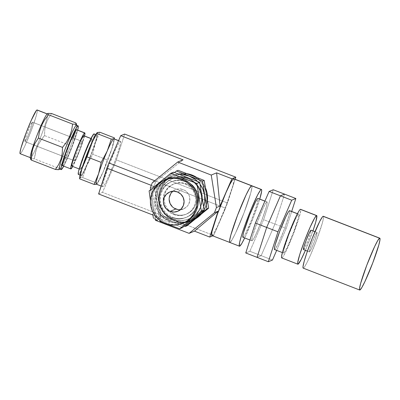 <?xml version="1.0" encoding="UTF-8"?>
<svg xmlns="http://www.w3.org/2000/svg" width="400" height="400" viewBox="0 0 400 400"><rect width="100%" height="100%" fill="white"/><g stroke="black" fill="none" stroke-linecap="round" stroke-linejoin="round"><path stroke-width="0.3" stroke-dasharray="2 1.5" d="M211.79 235.475A30.41 2.59 111.2 0 0 212.02 235.46L230.005 242.43L212.02 235.46L214.1 232.785L217.5 226.205L226.075 205.77L232.725 186.13L233.99 180.425L233.985 179.065L233.55 178.785M235.13 179.29L227.505 202.995L116.34 159.89L124.65 134.07L116.34 159.89L227.505 202.995L225.535 208.18L114.37 165.08L116.34 159.89L114.37 165.08L225.535 208.18L213.67 235.465L102.505 192.36L114.37 165.08L102.505 192.36L213.67 235.465L212.745 235.845L213.67 235.465L225.535 208.18L235.13 179.29M155.54 220.335L160.92 218.13L152.86 215.005L160.92 218.13L153.945 186.38L151.295 185.355L153.945 186.38L155.915 181.195L154.705 180.725L155.915 181.195L183.065 159.835L155.915 181.195L152.315 182.67L155.915 181.195L153.945 186.38L150.345 187.855L153.945 186.38L160.92 218.13L155.54 220.335M98.595 193.965L102.505 192.36L98.595 193.965M150.635 189.67L155.395 219.415L150.635 189.67M211.585 235.175L212.02 235.46A30.41 2.59 111.2 0 0 225.64 206.915A30.41 2.59 111.2 0 0 233.78 178.765M251.765 185.74A30.41 2.59 -68.8 0 1 243.625 213.885A30.41 2.59 -68.8 0 1 230.005 242.43L232.085 239.755L235.485 233.175L244.06 212.745L250.71 193.1L251.975 187.395L251.97 186.035L251.535 185.755L251.97 186.035L251.975 187.395L250.71 193.1L244.06 212.745L235.485 233.175L232.085 239.755L230.005 242.43L239.69 246.185L230.005 242.43A30.41 2.59 111.2 0 0 243.625 213.885A30.41 2.59 111.2 0 0 251.765 185.74L251.755 185.735M230.005 242.43L229.57 242.15L230.005 242.43A30.41 2.59 111.2 0 1 229.775 242.45M259.75 199.09A30.41 2.59 -68.8 0 1 244.675 237.975L253.745 216.5L259.75 199.09M242.915 237.29A20.855 1.775 111.2 0 0 243.075 237.28L252.115 240.785A20.855 1.775 -68.8 0 1 251.955 240.795A20.855 1.775 -68.8 0 1 257.54 221.495A20.855 1.775 -68.8 0 1 266.875 201.925L264.89 201.155L266.875 201.925A20.855 1.775 -68.8 0 1 267.035 201.91A20.855 1.775 -68.8 0 1 261.455 221.215A20.855 1.775 -68.8 0 1 252.115 240.785L243.075 237.28A20.855 1.775 111.2 0 0 252.415 217.705A20.855 1.775 111.2 0 0 257.995 198.405M252.115 240.785L253.54 238.955L255.87 234.44L261.755 220.43L266.31 206.96L267.18 203.05L266.875 201.925L265.45 203.755L263.12 208.27L257.24 222.28L252.68 235.75L251.815 239.66L252.115 240.785M242.775 237.09L243.075 237.28L243.655 236.725L245.57 233.49L251.23 220.735L256.435 206.285L258.14 199.545L257.835 198.42M257.045 257.35L261.17 255.655L249.87 251.275L245.745 252.965L249.87 251.275L261.17 255.655L274.92 224.045L263.62 219.665L249.87 251.275L263.62 219.665L274.92 224.045L284.545 194.125L274.92 224.045L284.545 194.125L274.92 224.045L261.17 255.655L274.92 224.045L286.225 228.425L274.92 224.045L261.17 255.655L257.045 257.35L261.17 255.655L272.475 260.04L261.17 255.655L257.045 257.35M273.245 189.745L263.62 219.665L273.245 189.745M276.675 250.38L286.225 228.425L291.68 211.465L286.225 228.425L276.675 250.38M274.56 249.56A20.855 1.775 111.2 0 0 274.715 249.55L283.755 253.055A20.855 1.775 -68.8 0 1 283.6 253.065A20.855 1.775 -68.8 0 1 289.18 233.765A20.855 1.775 -68.8 0 1 298.52 214.19L297.405 213.76L298.52 214.19A20.855 1.775 -68.8 0 1 298.675 214.18A20.855 1.775 -68.8 0 1 293.095 233.48A20.855 1.775 -68.8 0 1 283.755 253.055L274.715 249.55A20.855 1.775 111.2 0 0 284.055 229.975A20.855 1.775 111.2 0 0 289.635 210.675M283.755 253.055L285.18 251.22L287.515 246.71L293.395 232.7L297.95 219.23L298.82 215.315L298.52 214.19L297.095 216.025L294.76 220.54L288.88 234.55L284.32 248.02L283.455 251.93L283.755 253.055M274.415 249.355L274.715 249.55L275.295 248.995L278.475 243.205L284.355 229.195L288.91 215.725L289.78 211.81L289.48 210.685M281.715 257.925A26.065 2.22 111.2 0 0 281.91 257.915L298.055 264.175L281.91 257.915A26.065 2.22 111.2 0 0 293.585 233.445A26.065 2.22 111.2 0 0 300.56 209.32M312.945 230.895A26.065 2.22 -68.8 0 1 305.405 250.34L312.945 230.895M281.535 257.67L281.91 257.915L282.64 257.22L285.035 253.175L292.105 237.23L298.61 219.17L300.74 210.74L300.735 209.575L300.365 209.335M303.51 249.605A10.425 0.89 111.2 0 0 303.59 249.6L309.565 251.915A10.425 0.89 -68.8 0 1 309.485 251.92A10.425 0.89 -68.8 0 1 312.275 242.27A10.425 0.89 -68.8 0 1 316.945 232.485L314.965 231.715L316.945 232.485A10.425 0.89 -68.8 0 1 317.025 232.48A10.425 0.89 -68.8 0 1 314.23 242.13A10.425 0.89 -68.8 0 1 309.565 251.915L303.59 249.6A10.425 0.89 111.2 0 0 308.26 239.81A10.425 0.89 111.2 0 0 311.05 230.16M309.565 251.915L311.44 248.74L314.38 241.735L316.66 235L316.945 232.485L315.065 235.655L312.125 242.66L309.845 249.395L309.565 251.915M303.44 249.505L304.84 247.705L308.41 239.42L310.69 232.685L310.97 230.17M303.2 268.125A27.805 2.365 111.2 0 0 303.41 268.11L359.915 290.015L303.41 268.11A27.805 2.365 111.2 0 0 315.865 242.01A27.805 2.365 111.2 0 0 323.305 216.275M303.015 267.85L303.41 268.11L304.19 267.37L306.74 263.055L310.29 255.57L316.265 240.965L322.34 223.005L323.5 217.79L323.495 216.55L323.095 216.29M75.645 125.9L75.68 122.86L75.645 125.9M74.91 131.82L75.4 128.89L74.145 134.685L74.91 131.82M73.105 137.425L74.145 134.685L71.815 140.03L73.105 137.425M70.295 142.52L68.59 144.905L70.295 142.52M20.16 153.715A23.46 1.995 111.2 0 0 20.34 153.7L30.67 157.71L30.83 158.7L34.37 158.86L58.46 168.2L62.435 163.015L65.53 157.355L67.555 151.245L68.59 144.905L44.5 135.565L44.78 129.535L46.035 123.735L48.365 118.39L51.59 113.52L48.365 118.39L46.035 123.735L44.78 129.535L44.5 135.565L38.85 143.51L36.275 149.43L34.37 158.86L58.46 168.2L59.18 169.08L58.955 169.605L59.18 169.08L58.46 168.2L62.435 163.015L65.53 157.355L67.555 151.245L68.59 144.905L44.5 135.565L40.525 140.745L37.425 146.405L35.4 152.52L34.37 158.86L31.325 158.595L30.585 158.91L30.605 159.225M59.73 168.975L61.345 169.6L59.73 168.975A23.46 1.995 111.2 0 0 62.53 164.73A23.46 1.995 -68.8 0 1 59.92 168.855A23.46 1.995 -68.8 0 1 59.73 168.975A23.46 1.995 111.2 0 1 59.55 168.99M76.635 125.37A23.46 1.995 -68.8 0 1 76.695 125.59A23.46 1.995 -68.8 0 1 75.845 130.395A23.46 1.995 -68.8 0 1 62.53 164.73A23.46 1.995 111.2 0 0 75.845 130.395A23.46 1.995 111.2 0 0 76.515 125.24M78.36 174.415A21.72 1.85 111.2 0 0 78.52 174.405L81.105 175.405A21.72 1.85 -68.8 0 1 80.94 175.42A21.72 1.85 -68.8 0 1 84.58 161.21A21.72 1.85 -68.8 0 1 88.295 151.405A21.72 1.85 -68.8 0 1 96.485 134.925L95.74 134.635L96.485 134.925L95 136.835L92.57 141.535L86.445 156.13L81.695 170.16L80.79 174.235L81.105 175.405L82.59 173.495L85.02 168.795L91.145 154.2L95.895 140.17L96.795 136.095L96.485 134.925A21.72 1.85 -68.8 0 1 96.645 134.91A21.72 1.85 -68.8 0 1 90.835 155.015A21.72 1.85 -68.8 0 1 81.105 175.405L78.21 174.205M47.28 113.985L48.055 113.36L47.28 113.985A23.46 1.995 -68.8 0 1 47.455 113.975A23.46 1.995 -68.8 0 1 47.51 116A23.46 1.995 111.2 0 0 47.28 113.985A23.46 1.995 111.2 0 0 47.09 114.11M30.31 157.375A23.46 1.995 111.2 0 0 30.67 157.71A23.46 1.995 111.2 0 0 31.365 157.035A23.46 1.995 111.2 0 0 40.345 137.825A23.46 1.995 111.2 0 0 47.51 116A23.46 1.995 -68.8 0 1 40.345 137.825A23.46 1.995 -68.8 0 1 31.365 157.03A23.46 1.995 -68.8 0 1 30.67 157.71L20.005 153.485M91.995 138.94L90.955 138.54L91.995 138.94L89.05 143.915L84.445 154.89L80.875 165.44L80.195 168.505L80.43 169.385A16.335 1.39 -68.8 0 1 80.305 169.395A16.335 1.39 -68.8 0 1 84.68 154.275A16.335 1.39 -68.8 0 1 91.995 138.94A16.335 1.39 -68.8 0 1 92.115 138.935A16.335 1.39 -68.8 0 1 86.72 156.66A16.335 1.39 -68.8 0 1 86.62 156.91A16.335 1.39 -68.8 0 1 80.43 169.385L83.375 164.415L87.98 153.44L91.55 142.89L92.23 139.825L91.995 138.94M71.91 166.14A16.335 1.39 111.2 0 0 72.035 166.13L80.43 169.385L72.035 166.13L74.98 161.16L79.585 150.185L83.155 139.635L83.835 136.57L83.6 135.685M82.09 141.42A10.425 0.89 -68.8 0 1 82.165 141.41A10.425 0.89 -68.8 0 1 79.375 151.065A10.425 0.89 -68.8 0 1 74.705 160.85L24.955 141.555A10.425 0.89 111.2 0 0 29.62 131.77A10.425 0.89 111.2 0 0 32.415 122.12A10.425 0.89 111.2 0 0 32.335 122.125L82.09 141.42L32.335 122.125L30.455 125.3L27.515 132.305L25.235 139.04L24.955 141.555L26.83 138.385L29.77 131.38L32.05 124.645L32.335 122.125A10.425 0.89 111.2 0 0 27.665 131.91A10.425 0.89 111.2 0 0 24.875 141.565A10.425 0.89 111.2 0 0 24.955 141.555L74.705 160.85A10.425 0.89 -68.8 0 1 74.63 160.855A10.425 0.89 -68.8 0 1 77.42 151.205A10.425 0.89 -68.8 0 1 82.09 141.42L81.805 143.935L79.525 150.67L76.585 157.675L74.705 160.85L74.99 158.33L77.27 151.595L80.21 144.59L82.09 141.42M120.235 141.345L118.555 140.695L120.58 141.57L120.245 144.565L117.35 154.345L114.255 162.935L107.395 179.285L104.675 184.545L103.01 186.685A24.33 2.07 -68.8 0 1 102.825 186.7A24.33 2.07 -68.8 0 1 109.335 164.18A24.33 2.07 -68.8 0 1 120.235 141.345A24.33 2.07 -68.8 0 1 120.415 141.335A24.33 2.07 -68.8 0 1 113.905 163.85A24.33 2.07 -68.8 0 1 103.01 186.685L102.66 186.46L102.66 185.375L103.67 180.81L108.99 165.095L115.85 148.75L118.57 143.485L120.235 141.345M96.37 184.195A24.33 2.07 111.2 0 0 96.55 184.18L103.01 186.685L96.55 184.18L100.36 177.64L103.14 171.91L105.425 165.995L107.265 159.9L111.75 149.24L114.36 137.855L111.75 149.24A24.33 2.07 111.2 0 0 113.96 138.83M62.67 165.74A19.305 1.645 111.2 0 0 62.815 165.73L70.985 168.9L62.815 165.73L64.135 164.035L66.295 159.855L71.735 146.885L75.96 134.415L76.76 130.79L76.48 129.75M96.82 133.48L96.895 132.905M79.695 178.195L80.185 177.835L79.795 177.34L79.84 176.43A24.33 2.07 111.2 0 0 79.81 177.5A24.33 2.07 111.2 0 0 80.185 177.835L82.64 177.575L86.77 165.565L82.655 174.26L80.185 177.835A24.33 2.07 111.2 0 0 86.77 165.565L92.77 154.28L95.38 142.895L91.425 154.085L86.77 165.565A24.33 2.07 111.2 0 0 95.38 142.895A24.33 2.07 111.2 0 0 97.405 132.495L97.795 132.99L97.57 134.99L95.38 142.895L99.865 132.235L95.38 142.895L92.77 154.28L107.265 159.9L92.77 154.28L86.77 165.565L82.64 177.575L97.135 183.195L82.64 177.575L80.185 177.835L79.585 178.515M95.545 184.4L96.55 184.18A24.33 2.07 111.2 0 0 103.14 171.91A24.33 2.07 111.2 0 0 111.75 149.24A24.33 2.07 -68.8 0 1 103.14 171.91A24.33 2.07 -68.8 0 1 97.445 183.25A24.33 2.07 -68.8 0 1 96.55 184.18L97.065 183.775L103.14 171.91L107.265 159.9L111.75 149.24A24.33 2.07 -68.8 0 0 114.115 140.25L114.275 138.95M96.44 184.225L96.11 184.315M79.915 177.78L79.795 177.34M96.43 133.545L96.99 132.83M35.19 142.945L38.42 138.055M47.83 113.885L47.805 113.57M93.9 133.92L94.215 135.095L93.31 139.17L88.56 153.2L82.435 167.795L80.005 172.495L78.52 174.405A21.72 1.85 111.2 0 0 88.25 154.015A21.72 1.85 111.2 0 0 94.065 133.91M77.685 130.15L72.185 146.7L67.145 159.02L63.725 166.15A23.46 1.995 -68.8 0 0 77.685 130.15M62.54 165.55L62.815 165.73A19.305 1.645 111.2 0 0 71.46 147.61A19.305 1.645 111.2 0 0 76.63 129.74M36.945 109.98L37.285 110.2L37.285 111.245L36.31 115.65L31.18 130.8L24.565 146.565L21.945 151.64L20.34 153.7A23.46 1.995 111.2 0 0 30.845 131.68A23.46 1.995 111.2 0 0 37.125 109.97M84.54 135.995A19.305 1.645 -68.8 0 1 72.73 166.455L75.755 160.19L79.905 150.05L84.54 135.995M71.8 165.98L72.035 166.13A16.335 1.39 111.2 0 0 79.35 150.795A16.335 1.39 111.2 0 0 83.72 135.68M97.405 132.495A24.33 2.07 111.2 0 0 96.855 132.98A24.33 2.07 111.2 0 0 96.515 133.425M114.085 138.965A24.33 2.07 -68.8 0 1 114.115 140.25M169.645 222.47L170.01 221.635A23.46 23.3 -112.3 0 0 193.775 182.305A23.46 23.3 -112.3 0 0 186.615 177.915L186.87 177.13L186.805 177.84A23.46 23.3 -112.3 0 0 155.18 199.91A23.46 23.3 -112.3 0 0 170.195 221.56L170.01 221.635A23.46 23.3 67.7 0 1 178.18 176.34A23.46 23.3 67.7 0 1 187.21 221.485A23.46 23.3 67.7 0 1 170.01 221.635L174.605 222.79L179.17 223.13L183.705 222.57L188.04 221.135L192.005 218.87L195.455 215.875L198.255 212.255L200.295 208.15L201.495 203.725L201.81 199.14L201.235 194.58L199.78 190.22L197.51 186.22L194.51 182.735L190.895 179.91L186.805 177.84L182.39 176.61L177.83 176.27L173.295 176.83L168.96 178.265L164.99 180.53L161.545 183.525L158.745 187.145L156.705 191.25L155.505 195.675L155.185 200.26L155.765 204.82L157.215 209.18L159.485 213.18L162.49 216.66L166.105 219.49L170.195 221.56A23.46 23.3 -112.3 0 0 201.82 199.49A23.46 23.3 -112.3 0 0 186.805 177.84L186.615 177.915A23.46 23.3 -112.3 0 0 155.365 195.485A23.46 23.3 -112.3 0 0 170.01 221.635L169.645 222.47L156.36 217.505L154.385 203.57L151.925 189.775L173.585 172.165L151.925 189.775L149.12 190.925L151.925 189.775L154.385 203.57L156.36 217.505L153.555 218.655L156.36 217.505L169.645 222.47M176.16 225.045L182.46 227.625L176.16 225.045M188.12 178.67L188.42 178.545A21.72 21.575 -112.3 0 0 159.14 198.98A21.72 21.575 -112.3 0 0 173.04 219.025L172.74 219.15A21.72 21.575 67.7 0 1 172.19 178.81A21.72 21.575 67.7 0 1 188.12 178.67L184.035 177.53L179.81 177.215L175.61 177.73L171.595 179.065L167.92 181.155L164.73 183.935L162.14 187.285L160.25 191.085L159.14 195.185L158.845 199.425L159.38 203.65L160.725 207.69L162.825 211.39L165.605 214.615L168.95 217.235L172.74 219.15L176.825 220.285L181.05 220.605L185.245 220.085L189.26 218.755L192.935 216.66L196.13 213.885L198.72 210.53L200.61 206.735L201.72 202.635L202.015 198.39L201.48 194.17L200.135 190.13L198.035 186.425L195.255 183.205L191.905 180.585L188.12 178.67A21.72 21.575 67.7 0 1 188.67 219.01A21.72 21.575 67.7 0 1 172.74 219.15L173.04 219.025L169.25 217.11L165.905 214.49L163.125 211.27L161.025 207.565L159.68 203.525L159.145 199.3L159.44 195.06L160.55 190.96L162.44 187.16L165.03 183.81L168.225 181.035L171.9 178.94L175.91 177.61L180.11 177.09L184.335 177.405L188.42 178.545L192.21 180.46L195.555 183.08L198.335 186.305L200.435 190.005L201.905 194.64A21.72 21.575 -112.3 0 0 188.42 178.545L188.12 178.67M166.37 223.81L167.135 224.11L166.37 223.81L166.62 223.025L166.37 223.81L163.67 222.755L166.37 223.81M183.22 223.11A23.46 23.3 67.7 0 1 166.62 223.025L165.42 223.52L166.62 223.025A23.46 23.3 -112.3 0 0 183.825 222.87M174.645 214.13L173.67 214.53A16.335 16.225 67.7 0 1 173.255 184.195A16.335 16.225 67.7 0 1 185.235 184.09L186.21 183.685A16.335 16.225 -112.3 0 0 164.255 197.37A16.335 16.225 -112.3 0 0 174.645 214.13L171.8 212.69L169.28 210.72L167.19 208.295L165.61 205.51L164.6 202.475L164.195 199.295L164.42 196.105L165.255 193.025L166.675 190.17L168.62 187.65L171.025 185.56L173.79 183.985L176.805 182.985L179.965 182.595L183.14 182.83L186.21 183.685L189.06 185.13L191.58 187.1L193.67 189.52L195.25 192.305L196.26 195.345L196.66 198.52L196.44 201.71L195.605 204.795L194.185 207.65L192.235 210.17L189.835 212.26L187.07 213.83L184.055 214.835L180.895 215.225L177.72 214.985L174.645 214.13A16.335 16.225 -112.3 0 0 196.665 198.765A16.335 16.225 -112.3 0 0 186.21 183.685L185.235 184.09L188.085 185.53L190.6 187.5L192.69 189.925L194.27 192.705L195.28 195.745L195.685 198.92L195.465 202.11L194.625 205.195L193.205 208.05L191.26 210.57L188.855 212.66L186.095 214.235L183.075 215.235L179.915 215.625L176.74 215.385L173.67 214.53L170.82 213.09L168.3 211.12L166.215 208.695L164.635 205.91L163.62 202.875L163.22 199.7L163.44 196.51L164.275 193.425L165.695 190.57L167.645 188.05L170.045 185.96L172.81 184.385L175.83 183.385L178.985 182.995L182.16 183.235L185.235 184.09A16.335 16.225 67.7 0 1 185.645 214.425A16.335 16.225 67.7 0 1 173.67 214.53L174.645 214.13M166.03 179.46A23.46 23.3 -112.3 0 0 166.62 223.025A23.46 23.3 67.7 0 1 165.435 179.71M180.39 209.665A10.425 10.355 -112.3 0 0 183.21 189.565L177.415 191.94L183.21 189.565A10.425 10.355 -112.3 0 0 172.85 191.275M180.035 174.485L173.805 175.465L168.04 178.03L165.465 179.86L174.54 172.51L154.74 188.62L159.18 216.35L160.87 215.66L158.76 201.75A24.33 24.16 67.7 0 1 203.085 185.12A24.33 24.16 67.7 0 1 174.025 220.675A24.33 24.16 67.7 0 1 158.76 201.75L156.43 187.93L167.37 179.08A24.33 24.16 -112.3 0 0 174.025 220.675L160.87 215.66L156.43 187.93L154.74 188.62L156.43 187.93L167.37 179.08A24.33 24.16 -112.3 0 1 191.25 175.335L187.975 174.07M186.93 173.67A24.33 24.16 -112.3 0 0 174.78 220.365L174.025 220.675L174.78 220.365L179.355 221.64L184.085 221.995L188.785 221.415L193.28 219.92L195.895 218.56A24.33 24.16 -112.3 0 1 192.62 220.205L191.865 220.515M172.62 217.3L171.665 217.69A19.305 19.175 67.7 0 1 171.175 181.835A19.305 19.175 67.7 0 1 185.335 181.71L186.285 181.32A19.305 19.175 -112.3 0 0 160.26 199.48A19.305 19.175 -112.3 0 0 186.775 217.175A19.305 19.175 -112.3 0 0 186.285 181.32L185.335 181.71L188.7 183.41L191.675 185.74L194.145 188.605L196.015 191.895L197.21 195.485L197.685 199.24L197.425 203.01L196.435 206.655L194.755 210.03L192.455 213.01L189.615 215.475L186.35 217.34L182.78 218.52L179.05 218.98L175.295 218.7L171.665 217.69L168.3 215.99L165.32 213.66L162.855 210.795L160.985 207.505L159.79 203.91L159.315 200.16L159.575 196.39L160.565 192.745L162.24 189.37L164.545 186.39L167.385 183.92L170.65 182.06L174.215 180.88L177.95 180.42L181.705 180.7L185.335 181.71A19.305 19.175 67.7 0 1 185.825 217.565A19.305 19.175 67.7 0 1 171.665 217.69L172.62 217.3L176.25 218.31L180 218.59L183.735 218.13L187.3 216.95L190.565 215.085L193.405 212.62L195.71 209.64L197.385 206.265L198.375 202.62L198.635 198.85L198.16 195.095L196.965 191.505L195.1 188.215L192.63 185.35L189.655 183.02L186.285 181.32L182.655 180.31L178.9 180.025L175.17 180.49L171.6 181.67L168.335 183.53L165.495 186L163.195 188.98L161.515 192.355L160.525 196L160.265 199.77L160.74 203.52L161.935 207.115L163.805 210.405L166.275 213.27L169.25 215.595L172.62 217.3M206.045 191.345L206.515 194.26A24.33 24.16 -112.3 0 1 174.025 220.675L186.965 225.78L160.87 215.66L159.18 216.35L184.345 226.12L172.12 221.455L175.14 222.405L181.425 223.085L187.655 222.105L190.8 220.93A24.33 24.16 67.7 0 1 156.85 202.53L158.66 208.62L161.97 214.035L166.565 218.415L172.12 221.455L159.18 216.35L156.85 202.53A24.33 24.16 67.7 0 1 165.465 179.86L161.13 184.455L158.13 190.02L156.67 196.19L156.85 202.53L154.74 188.62L165.465 179.86A24.33 24.16 67.7 0 1 179.92 174.49M197.55 181.405A24.33 24.16 67.7 0 1 200.065 184.28L197.335 181.195M200.275 213.195L202.015 210.435L203.675 206.585A24.33 24.16 67.7 0 1 200.275 213.195M202.155 196.175L202.02 202.51L200.91 206.61L199.02 210.41L196.43 213.76L193.235 216.535L189.56 218.63L185.55 219.96L181.35 220.48L177.125 220.165L173.04 219.025A21.72 21.575 -112.3 0 0 202.155 196.165M149.235 191.835L149.735 195.635M150.425 200.485L151.945 209.945L150.425 200.485M152.68 214.035L153.44 218.065M154.88 219.205L157.55 220.3M175.405 227.225L178.145 228.23M200.975 214.465L203.875 210.715L205.99 206.46L207.455 200.26A24.33 24.16 -112.3 0 1 201.13 214.305M205.47 187.885L203.105 183.715L199.995 180.105L196.69 177.46A24.33 24.16 -112.3 0 1 205.47 187.885M187.425 173.75L182.695 173.395L177.995 173.975L173.5 175.47L169.38 177.815L165.805 180.925L162.905 184.675L160.79 188.93L159.545 193.525L159.215 198.275L159.815 203.005L161.32 207.53L163.675 211.675L166.785 215.285L170.535 218.22L174.78 220.365A24.33 24.16 -112.3 0 0 192.62 220.205M177.79 209.545L179.815 209.695L183.76 208.81L187.055 206.47L188.3 204.86L189.74 201.07L189.625 197.005L188.98 195.07L187.97 193.29L185.03 190.485L181.25 189.02L177.205 189.115L175.28 189.755L173.515 190.76L170.74 193.705M169.3 197.495L169.16 199.53M172.405 206.82L174.01 208.08M206.98 197.18L206.515 194.26A24.33 24.16 -112.3 0 0 191.25 175.335M249.915 240.005L251.955 240.795M264.92 201.09L267.035 201.91M282.355 252.585L283.6 253.065M297.435 213.7L298.675 214.18M307.44 251.125L309.485 251.92M314.975 231.685L317.025 232.48M76.655 125.295L76.695 125.59M80.07 175.08L80.94 175.42M80.305 169.395L79.17 168.955M82.165 141.41L32.415 122.12M102.825 186.7L101.14 186.045M120.415 141.335L118.585 140.62M74.63 160.855L24.875 141.565M92.115 138.935L90.98 138.49M95.78 134.575L96.645 134.91M97.025 183.84L97.445 183.25M172.19 178.81L172.49 178.685M174.235 183.795L173.255 184.195M183.475 208.93L177.68 211.305M174.16 175.185L173.41 175.495M172.13 181.445L171.175 181.835M186.775 217.175L185.825 217.565M175.565 189.635L169.77 192.01M186.625 214.025L185.645 214.425M188.67 219.01L188.97 218.885"/><path stroke-width="0.6" d="M233.985 179.065L233.55 178.785A30.41 2.59 111.2 0 0 219.93 207.325A30.41 2.59 111.2 0 0 211.79 235.475L229.775 242.45A30.41 2.59 -68.8 0 1 237.915 214.3A30.41 2.59 -68.8 0 1 251.535 185.755L233.55 178.785L232.7 179.59L229.905 184.31L226.03 192.5L217.455 213.97L212.005 231.43L211.585 235.175L212.02 235.46M230.005 242.43A30.41 2.59 -68.8 0 1 229.775 242.45L239.46 246.205A30.41 2.59 -68.8 0 1 247.6 218.055A30.41 2.59 -68.8 0 1 261.22 189.51L251.535 185.755A30.41 2.59 -68.8 0 1 251.765 185.74A30.41 2.59 111.2 0 0 251.535 185.755L249.455 188.43L246.055 195.01L237.48 215.445L230.83 235.085L229.565 240.79L229.57 242.15L230.005 242.43L229.57 242.15L229.565 240.79L230.83 235.085L237.48 215.445L246.055 195.01L249.455 188.43L251.535 185.755A30.41 2.59 111.2 0 0 237.915 214.3A30.41 2.59 111.2 0 0 229.775 242.45M216.62 172.85L231.905 178.775L235.81 177.17L124.65 134.07L120.74 135.67L183.065 159.835L177.685 162.045L211.24 175.055L216.62 172.85L220.035 206.06L231.905 178.775L216.62 172.85L220.035 206.06L231.905 178.775L235.81 177.17L235.13 179.29L235.81 177.17L124.65 134.07L120.74 135.67L108.87 162.955L98.595 193.965L152.86 215.005L98.595 193.965L106.9 168.14L151.295 185.355L106.9 168.14L108.87 162.955L154.705 180.725L108.87 162.955L120.74 135.67L183.065 159.835L177.685 162.045L152.315 182.67L150.345 187.855L150.635 189.67L150.345 187.855L152.315 182.67L177.685 162.045L211.24 175.055L216.62 172.85M212.745 235.845L209.76 237.07L194.475 231.14L189.095 233.35L155.54 220.335L155.395 219.415L155.54 220.335L189.095 233.35L214.465 212.72L218.065 211.245L194.475 231.14L209.76 237.07L218.065 211.245L194.475 231.14L189.095 233.35L214.465 212.72L216.435 207.535L220.035 206.06L216.435 207.535L211.24 175.055L216.435 207.535L214.465 212.72L218.065 211.245L209.76 237.07L212.745 235.845M261.45 189.495L233.78 178.765A30.41 2.59 111.2 0 0 233.55 178.785L261.22 189.51A30.41 2.59 -68.8 0 1 261.45 189.495A30.41 2.59 -68.8 0 1 259.75 199.09L261.66 191.155L261.655 189.795L261.22 189.51L260.37 190.32L257.575 195.035L251.535 208.25L245.125 224.7L241.74 234.715L239.675 242.16L239.255 245.905L239.69 246.185A30.41 2.59 -68.8 0 1 239.46 246.205M251.97 186.035L251.535 185.755L251.97 186.035M244.675 237.975A30.41 2.59 -68.8 0 1 239.69 246.185L241.77 243.515L244.675 237.975M264.92 201.09L257.995 198.405A20.855 1.775 111.2 0 0 257.835 198.42L264.89 201.155L257.835 198.42A20.855 1.775 111.2 0 0 248.5 217.99A20.855 1.775 111.2 0 0 242.915 237.29L249.915 240.005M258.135 198.61L257.835 198.42L257.255 198.97L255.34 202.205L249.68 214.965L243.64 232.245L242.77 236.155L243.075 237.28M269.12 191.435L280.42 195.815L266.67 227.43L255.37 223.045L269.12 191.435L273.245 189.745L284.545 194.125L273.245 189.745L269.12 191.435L255.37 223.045L266.67 227.43L257.045 257.35L245.745 252.965L255.37 223.045L245.745 252.965L257.045 257.35L266.67 227.43L257.045 257.35L268.345 261.73L257.045 257.35L266.67 227.43L280.42 195.815L269.12 191.435M284.545 194.125L280.42 195.815L266.67 227.43L277.97 231.81L266.67 227.43L280.42 195.815L291.72 200.2L277.97 231.81L268.345 261.73L272.475 260.04L276.675 250.38L272.475 260.04L268.345 261.73L277.97 231.81L291.72 200.2L280.42 195.815L284.545 194.125L280.42 195.815L284.545 194.125L295.845 198.505L284.545 194.125M291.68 211.465L295.845 198.505L291.72 200.2L295.845 198.505L291.68 211.465M297.435 213.7L289.635 210.675A20.855 1.775 111.2 0 0 289.48 210.685L297.405 213.76L289.48 210.685A20.855 1.775 111.2 0 0 280.14 230.26A20.855 1.775 111.2 0 0 274.56 249.56L282.355 252.585M289.775 210.88L289.48 210.685L288.895 211.24L288.05 212.52L285.72 217.03L279.84 231.045L275.28 244.51L274.415 248.425L274.715 249.55M316.705 215.58L300.56 209.32A26.065 2.22 111.2 0 0 300.365 209.335A26.065 2.22 111.2 0 0 288.69 233.8A26.065 2.22 111.2 0 0 281.715 257.925L297.855 264.185A26.065 2.22 -68.8 0 1 304.835 240.06A26.065 2.22 -68.8 0 1 316.505 215.595L300.365 209.335L316.505 215.595A26.065 2.22 -68.8 0 1 316.705 215.58A26.065 2.22 -68.8 0 1 312.945 230.895L315.8 221.89L316.88 215.835L316.505 215.595L314.725 217.885L310.06 227.35L304.46 241.04L299.81 254.34L297.675 262.765L297.68 263.93L298.055 264.175A26.065 2.22 -68.8 0 1 297.855 264.185M305.405 250.34A26.065 2.22 -68.8 0 1 298.055 264.175L301.175 259.435L305.41 250.34M300.735 209.575L300.365 209.335L299.635 210.025L298.58 211.625L295.665 217.265L288.315 234.78L282.62 251.615L281.535 256.505L281.535 257.67L281.91 257.915M314.975 231.685L311.05 230.16A10.425 0.89 111.2 0 0 310.97 230.17L314.965 231.715L310.97 230.17A10.425 0.89 111.2 0 0 306.3 239.955A10.425 0.89 111.2 0 0 303.51 249.605L307.44 251.125M311.12 230.265L309.72 232.06L306.15 240.345L303.875 247.08L303.59 249.6M379.81 238.185L323.305 216.275A27.805 2.365 111.2 0 0 323.095 216.29A27.805 2.365 111.2 0 0 310.645 242.39A27.805 2.365 111.2 0 0 303.2 268.125L359.705 290.03A27.805 2.365 -68.8 0 1 367.145 264.295A27.805 2.365 -68.8 0 1 379.6 238.2L323.095 216.29L379.6 238.2A27.805 2.365 -68.8 0 1 379.81 238.185A27.805 2.365 -68.8 0 1 372.365 263.92A27.805 2.365 -68.8 0 1 359.915 290.015A27.805 2.365 -68.8 0 1 359.705 290.03M359.915 290.015L361.815 287.575L364.925 281.555L372.765 262.875L378.845 244.915L380 239.7L379.995 238.455L379.6 238.2L377.695 240.645L374.585 246.66L366.745 265.34L360.67 283.3L359.51 288.515L359.515 289.76L359.915 290.015M323.495 216.55L323.095 216.29L322.32 217.03L319.765 221.345L312.22 238.355L306.705 253.255L304.165 261.39L303.01 266.61L303.015 267.85L303.41 268.11M78.13 125.87A23.46 1.995 -68.8 0 1 77.685 130.15L78.29 127.145L78.29 126.095L77.95 125.88A23.46 1.995 -68.8 0 1 78.13 125.87L76.515 125.24A23.46 1.995 111.2 0 0 76.34 125.255L77.95 125.88L76.35 127.945L73.725 133.02L67.11 148.78L61.98 163.935L61.005 168.335L61.01 169.385L61.345 169.6A23.46 1.995 -68.8 0 0 63.725 166.15L61.345 169.6A23.46 1.995 -68.8 0 1 61.165 169.615A23.46 1.995 -68.8 0 1 67.445 147.9A23.46 1.995 -68.8 0 1 77.95 125.88L76.34 125.255L76.18 124.265L72.64 124.105L48.55 114.765L72.64 124.105L71.61 130.43L69.605 136.51L66.495 142.205L62.51 147.4L62.23 153.415L60.99 159.185L58.65 164.56L55.415 169.445L31.33 160.105L31.605 154.09L32.85 148.32L35.19 142.945L38.42 138.055L62.51 147.4L38.42 138.055L39.45 131.735L41.455 125.65L44.565 119.96L48.55 114.765L47.83 113.885L48.055 113.36L51.59 113.52L75.68 122.86L76.405 123.74L76.34 125.255A23.46 1.995 -68.8 0 1 76.635 125.37M76.405 123.74L75.68 122.86L51.59 113.52L48.055 113.36M20.34 153.7L20.005 153.485L20 152.435L20.975 148.035L26.105 132.88L31.145 120.56L36.295 110.605L36.945 109.98L47.25 113.975L36.945 109.98A23.46 1.995 111.2 0 0 26.44 132A23.46 1.995 111.2 0 0 20.16 153.715L30.495 157.72A23.46 1.995 -68.8 0 0 30.67 157.71L30.605 159.225L31.33 160.105L55.415 169.445L58.43 169.71L59.66 169.03L59.2 169.395M59.73 168.975A23.46 1.995 -68.8 0 1 65.495 148.155A23.46 1.995 -68.8 0 1 76.34 125.255A23.46 1.995 111.2 0 0 65.83 147.275A23.46 1.995 111.2 0 0 59.55 168.99L61.165 169.615M79.83 176.52L82.21 167.435L87.31 153.275L90.82 144.765L96.895 132.905L97.405 132.495L99.865 132.235L114.36 137.855L113.775 138.84L118.555 140.695L113.775 138.84A24.33 2.07 111.2 0 0 107.19 151.11A24.33 2.07 111.2 0 0 98.58 173.78L94.095 184.44L79.6 178.82L82.21 167.435L86.69 156.775L90.82 144.765L95.745 134.635L93.9 133.92A21.72 1.85 111.2 0 0 84.17 154.31A21.72 1.85 111.2 0 0 78.36 174.415L80.07 175.08M83.83 135.84L90.955 138.54L83.6 135.685A16.335 1.39 111.2 0 0 76.285 151.02A16.335 1.39 111.2 0 0 71.91 166.14L79.17 168.955M30.495 157.72A23.46 1.995 -68.8 0 1 36.775 136.005A23.46 1.995 -68.8 0 1 47.28 113.985M118.585 140.62L113.96 138.83A24.33 2.07 111.2 0 0 113.775 138.84L111.32 139.1L96.82 133.48L111.32 139.1L107.19 151.11L101.185 162.395L86.69 156.775L101.185 162.395L98.58 173.78A24.33 2.07 111.2 0 0 96.37 184.195L101.14 186.045M70.835 168.91A19.305 1.645 -68.8 0 0 70.985 168.9L72.73 166.455A19.305 1.645 -68.8 0 1 70.985 168.9L70.705 167.855L71.505 164.235L75.725 151.765L81.17 138.795L83.33 134.615L84.65 132.92L76.48 129.75A19.305 1.645 111.2 0 0 67.835 147.87A19.305 1.645 111.2 0 0 62.67 165.74L70.835 168.91A19.305 1.645 -68.8 0 1 76.005 151.04A19.305 1.645 -68.8 0 1 84.65 132.92A19.305 1.645 -68.8 0 1 84.795 132.905A19.305 1.645 -68.8 0 1 84.54 135.995L84.925 133.095L76.48 129.75L75.945 130.265L71.705 138.46L66.265 152.09L62.805 163.175L62.535 164.69L62.815 165.73M114.275 138.95L114.36 137.855L99.865 132.235L97.675 132.55M79.865 178.015L79.6 178.82L94.095 184.44L95.805 184.365M79.915 177.78L79.795 177.34M78.52 174.405L78.21 174.205L78.51 171.53L81.095 162.8L88.53 143.72L93.295 134.5L93.9 133.92L95.74 134.635L96.52 133.42A24.33 2.07 111.2 0 0 90.82 144.765L96.82 133.48M95.78 134.575L94.065 133.91A21.72 1.85 111.2 0 0 93.9 133.92L94.21 134.125M76.76 129.93L76.48 129.75A19.305 1.645 111.2 0 1 76.63 129.74L84.795 132.905M47.455 113.975L37.125 109.97A23.46 1.995 111.2 0 0 36.945 109.98L37.285 110.2M90.98 138.49L83.72 135.68A16.335 1.39 111.2 0 0 83.6 135.685L80.655 140.66L76.05 151.635L72.48 162.185L71.8 165.25L72.035 166.13M38.42 138.055L39.45 131.735L41.455 125.65L44.565 119.96L48.55 114.765L47.83 113.885M30.585 158.91L31.33 160.105L32.09 151.17L33.89 145.56L35.19 142.945M47.905 113.445L47.09 114.11A23.46 1.995 111.2 0 0 37.115 135.125A23.46 1.995 111.2 0 0 30.31 157.375L30.565 159.085M76.18 124.265L72.64 124.105L71.61 130.43L69.605 136.51L66.495 142.205L62.51 147.4L62.23 153.415L60.99 159.185L58.65 164.56L55.415 169.445L58.955 169.605M90.82 144.765A24.33 2.07 111.2 0 0 82.21 167.435L86.69 156.775L90.82 144.765M79.67 178.245L82.21 167.435A24.33 2.07 111.2 0 0 79.84 176.425L79.585 178.505M107.19 151.11A24.33 2.07 -68.8 0 1 113.775 138.84L111.32 139.1L107.19 151.11L101.185 162.395L98.58 173.78A24.33 2.07 -68.8 0 1 107.19 151.11M96.55 184.18A24.33 2.07 -68.8 0 1 98.58 173.78L94.095 184.44L96.55 184.18M114.29 138.435L113.775 138.84A24.33 2.07 -68.8 0 1 114.085 138.965M175.405 227.225L167.135 224.11L179.655 228.775L201.315 211.165L196.875 183.435L199.68 182.285L173.585 172.165L170.78 173.315L173.585 172.165L199.68 182.285L204.12 210.015L182.46 227.625L179.655 228.775L201.315 211.165L196.875 183.435L183.59 178.47L183.23 179.305A23.46 23.3 67.7 0 1 183.22 223.11M182.62 223.365L183.825 222.87A23.46 23.3 -112.3 0 0 183.23 179.305L182.025 179.8A23.46 23.3 67.7 0 1 182.62 223.365A23.46 23.3 67.7 0 1 165.42 223.52L169.83 224.745L174.39 225.09L178.925 224.53L183.26 223.09L187.23 220.83L190.68 217.83L193.48 214.21L195.515 210.11L196.72 205.68L197.035 201.1L196.455 196.54L195.005 192.175L192.735 188.175L189.735 184.695L186.12 181.865L182.025 179.8L183.23 179.305A23.46 23.3 -112.3 0 0 166.03 179.46L164.825 179.95A23.46 23.3 67.7 0 1 182.025 179.8L177.615 178.57L173.055 178.23L168.52 178.785L164.185 180.225L160.215 182.485L156.765 185.485L153.97 189.105L151.93 193.205L150.73 197.635L150.41 202.215L150.99 206.775L152.44 211.14L154.71 215.14L157.71 218.62L161.325 221.45L165.42 223.52A23.46 23.3 67.7 0 1 164.825 179.95M172.85 191.275A10.425 10.355 -112.3 0 0 175.83 209L170.03 211.375A10.425 10.355 67.7 0 1 169.77 192.01A10.425 10.355 67.7 0 1 177.415 191.94L180.84 194.12L183.18 197.445L184.085 201.41L183.41 205.415L181.26 208.845L177.96 211.185L174.02 212.07L170.03 211.375L166.605 209.195L164.265 205.87L163.36 201.905L164.035 197.9L166.185 194.47L169.485 192.13L173.425 191.245L177.415 191.94A10.425 10.355 67.7 0 1 177.68 211.305A10.425 10.355 67.7 0 1 170.03 211.375L175.83 209A10.425 10.355 -112.3 0 0 180.39 209.665M192 175.025A24.33 24.16 -112.3 0 0 186.93 173.67L192 175.025L191.25 175.335L192 175.025L196.69 177.46A24.33 24.16 -112.3 0 0 192 175.025M188.395 174.23L178.09 170.32L176.4 171.01L174.54 172.51L176.4 171.01L178.09 170.32L204.19 180.44L208.625 208.17L186.965 225.78L185.275 226.47L186.965 225.78L208.625 208.17L206.935 208.86L208.625 208.17L206.98 197.18M190.62 221.01L195.995 217.71L185.275 226.47L184.345 226.12L185.275 226.47L206.935 208.86L202.5 181.13L204.19 180.44L202.5 181.13L176.4 171.01L189.34 176.115L183.2 174.62L179.92 174.49A24.33 24.16 67.7 0 1 197.55 181.405L194.9 179.155L189.34 176.115L202.5 181.13L204.61 195.04L202.8 188.95L200.065 184.28A24.33 24.16 67.7 0 1 203.675 206.585L204.79 201.385L204.61 195.04L206.935 208.86L195.995 217.71L200.33 213.12M201.905 194.64L202.155 196.175A21.72 21.575 -112.3 0 0 201.91 194.645M178.145 228.23L179.655 228.775L182.46 227.625L204.12 210.015L201.315 211.165L204.12 210.015L199.68 182.285L196.875 183.435L170.78 173.315L149.12 190.925L149.235 191.835M149.735 195.635L150.425 200.485L149.12 190.925L170.78 173.315L183.59 178.47L183.23 179.305A23.46 23.3 67.7 0 0 165.435 179.71M153.44 218.065L152.68 214.035M157.55 220.3L154.88 219.205M159.81 221.22L163.67 222.755L159.81 221.22M195.895 218.56L201.13 214.305A24.33 24.16 -112.3 0 1 195.9 218.56M205.47 187.885A24.33 24.16 -112.3 0 1 207.455 200.255L207.565 197.115L206.965 192.385L205.46 187.86M170.74 193.705L169.3 197.495M169.16 199.53L170.06 203.495L172.405 206.82M174.01 208.08L177.79 209.545M200.275 213.195A24.33 24.16 67.7 0 1 190.8 220.93M191.25 175.335L204.19 180.44L206.045 191.345M76.445 123.875L76.695 125.59M59.105 169.52L59.92 168.855M96.515 133.425L96.935 132.835"/></g></svg>

